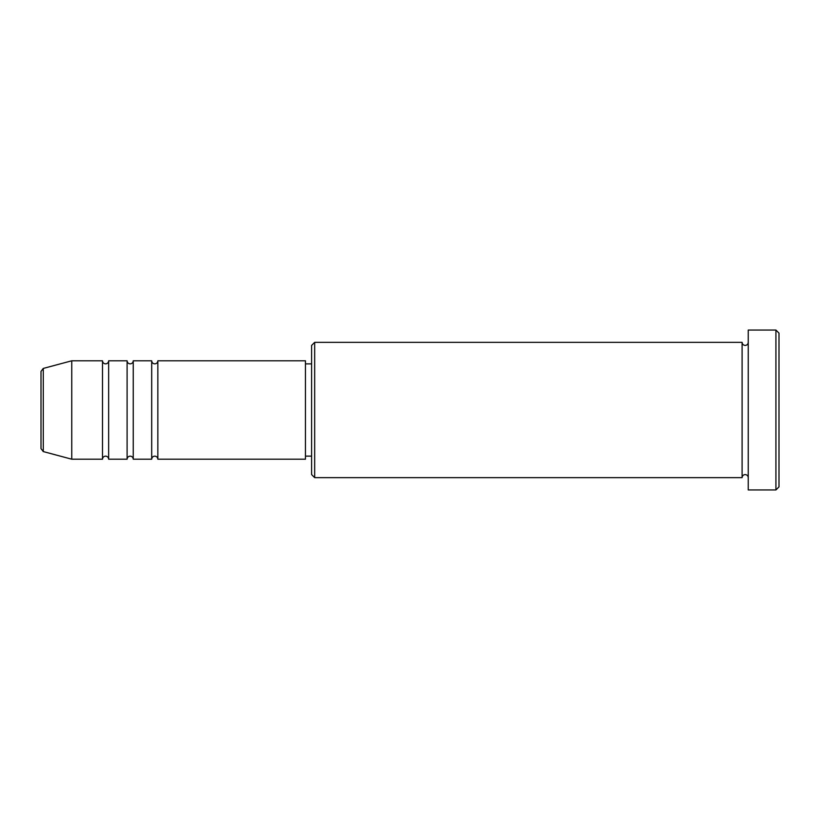 <?xml version="1.0" encoding="UTF-8"?>
<svg xmlns="http://www.w3.org/2000/svg" width="820" height="820" viewBox="0 0 820 820"><rect width="100%" height="100%" fill="white"/><g stroke="black" fill="none" stroke-linecap="round" stroke-linejoin="round"><path stroke-width="1.23" d="M41 448.601L41 371.398L43.275 368.426L43.275 451.574L41 448.601M157.85 360.8L157.85 459.2L305.45 459.2L305.45 360.8L157.85 360.8C157.665 362.665 156.64 363.69 154.775 363.875C152.909 363.69 151.885 362.665 151.7 360.8L151.7 459.2L133.25 459.2L133.25 360.8L151.7 360.8M127.1 360.8L127.1 459.2L108.65 459.2L108.65 360.8L127.1 360.8C127.284 362.665 128.309 363.69 130.175 363.875C132.04 363.69 133.065 362.665 133.25 360.8M102.5 360.8L102.5 459.2L71.75 459.2L71.75 360.8L102.5 360.8C102.684 362.665 103.709 363.69 105.575 363.875C107.44 363.69 108.465 362.665 108.65 360.8M314.675 477.65L311.6 474.575L311.6 345.425L314.675 342.35L314.675 477.65L742.1 477.65L742.1 342.35C742.284 344.215 743.309 345.24 745.175 345.425C747.04 345.24 748.066 344.215 748.25 342.35M775.925 330.05L779 333.125L779 486.875L775.925 489.95L775.925 330.05L748.25 330.05L748.25 489.95L775.925 489.95M305.45 456.125L311.6 456.125M43.275 451.574L71.75 459.2M43.275 368.426L71.75 360.8M314.675 342.35L742.1 342.35M305.45 363.875L311.6 363.875M748.25 477.65C748.066 475.784 747.04 474.759 745.175 474.575C743.309 474.759 742.284 475.784 742.1 477.65M108.65 459.2C108.465 457.334 107.44 456.309 105.575 456.125C103.709 456.309 102.684 457.334 102.5 459.2M133.25 459.2C133.065 457.334 132.04 456.309 130.175 456.125C128.309 456.309 127.284 457.334 127.1 459.2M157.85 459.2C157.665 457.334 156.64 456.309 154.775 456.125C152.909 456.309 151.885 457.334 151.7 459.2"/></g></svg>
